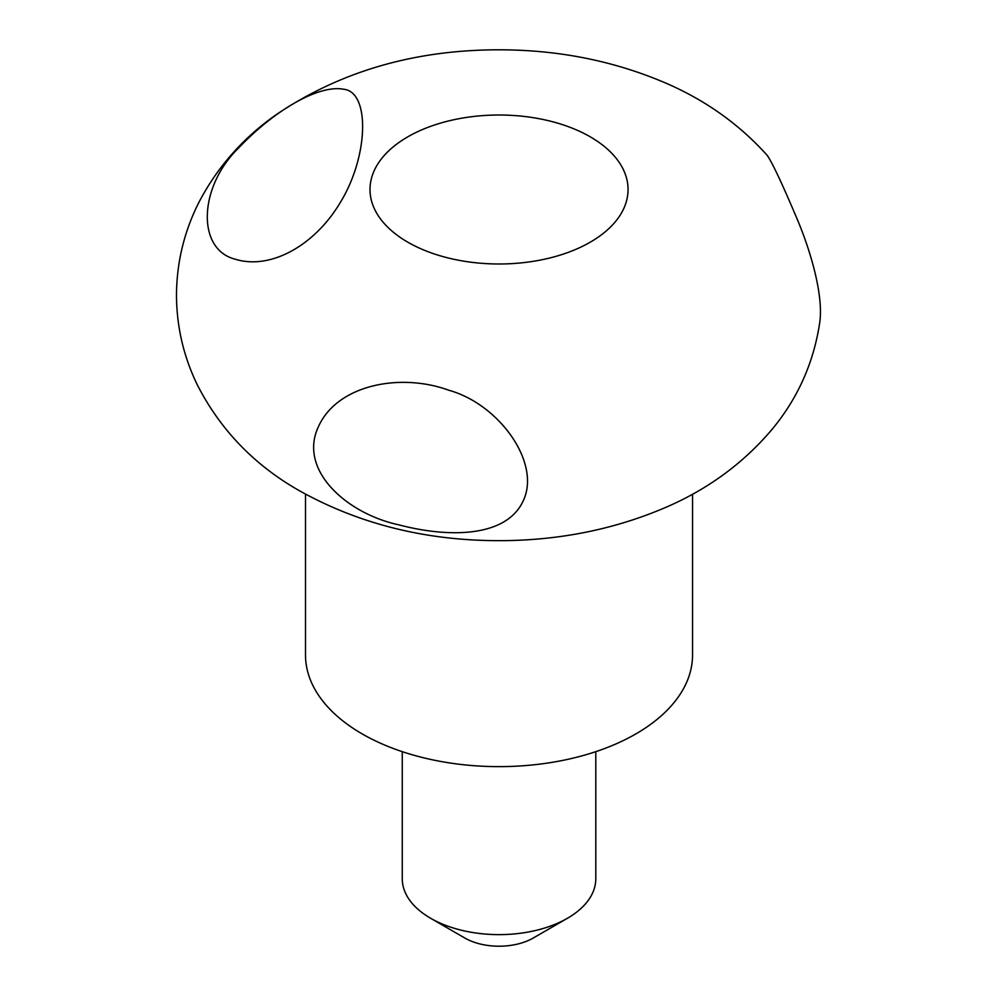<?xml version="1.0" encoding="UTF-8"?>
<svg xmlns="http://www.w3.org/2000/svg" width="996" height="996" viewBox="0 0 996 996"><rect width="100%" height="100%" fill="white"/><g stroke="black" fill="none" stroke-linecap="round" stroke-linejoin="round"><path stroke-width="1.49" d="M305.498 494.165L305.498 654.907A193.535 111.739 0 0 0 362.183 733.915A193.535 111.739 0 0 0 573.086 758.13A193.535 111.739 0 0 0 692.556 654.907L692.556 494.165M407.8 242.177A129.019 74.488 0 0 0 623.658 208.774A129.019 74.488 0 0 0 465.642 117.553A129.019 74.488 0 0 0 407.8 242.177M341.018 201.292C315.334 245.377 270.551 270.24 235.23 259.209C196.349 249.423 198.615 186.837 238.617 147.968C274.983 109.722 319.056 84.423 343.72 89.254C369.952 91.819 368.707 155.339 341.018 201.292M767.306 155.476C772.398 162.946 781.96 183.227 795.978 216.294C809.661 247.88 824.302 295.551 819.521 323.949C813.334 363.515 797.522 398.661 772.074 429.363C743.091 463.626 707.085 489.87 664.058 508.109C613.972 529.324 560.163 540.181 502.644 540.654C427.994 541.189 360.428 524.655 299.97 491.04C254.876 465.605 220.739 430.359 197.544 385.315C183.513 356.618 176.491 326.24 176.479 294.169C176.877 260.678 184.82 229.167 200.333 199.636C218.697 165.635 243.858 137.411 275.817 114.938C339.873 71.55 414.224 49.837 498.859 49.8C557.972 49.812 613.225 60.744 664.643 82.606C704.956 99.824 739.181 124.114 767.306 155.476M398.935 524.867C448.623 537.965 506.615 537.628 523.286 500.677C541.289 462.729 498.959 404.115 448.922 390.283C401.052 372.666 337.495 384.257 318.396 426.736C297.866 470.436 347.293 513.886 398.935 524.867M402.26 751.669L402.26 878.758A96.761 55.863 0 0 0 430.608 918.262L464.821 938.02A48.381 27.938 0 0 0 533.246 938.02L567.459 918.262A96.761 55.863 0 0 0 595.795 878.758L595.795 751.669M464.821 938.02L430.608 918.262A96.761 55.863 0 0 0 567.459 918.262"/></g></svg>
